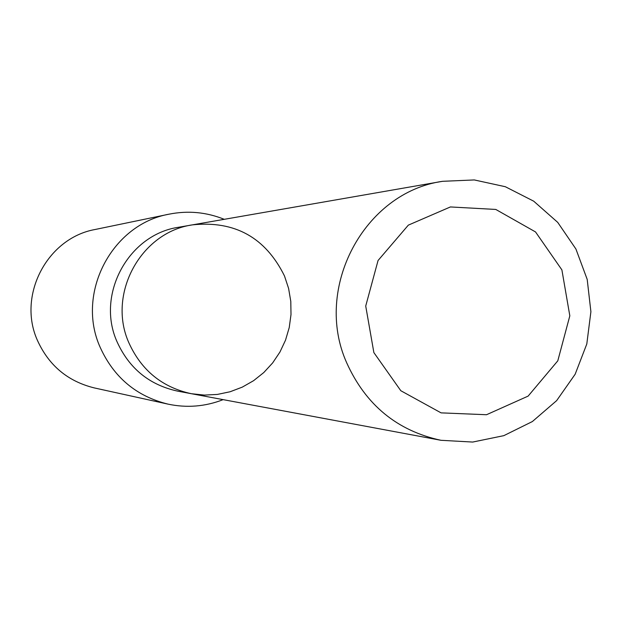 <?xml version="1.0" encoding="UTF-8"?>
<svg xmlns="http://www.w3.org/2000/svg" width="622" height="622" viewBox="0 0 622 622"><rect width="100%" height="100%" fill="white"/><g stroke="black" fill="none" stroke-linecap="round" stroke-linejoin="round"><path stroke-width="0.93" d="M223.158 399.635C205.221 406.617 186.818 408.11 167.948 404.113C136.467 396.315 113.904 377.437 100.259 347.504C75.666 293.576 111.703 224.285 169.106 214.162C188.023 210.407 206.411 212.125 224.262 219.317M169.106 214.162L95.205 229.479C47.093 237.977 16.973 295.722 37.553 340.654C48.967 365.612 67.86 381.364 94.241 387.903L167.948 404.113M191.397 393.71C162.373 387.413 141.583 370.549 129.034 343.134C106.867 294.571 140.486 232.255 192.423 224.861L178.771 227.232C128.295 234.424 95.64 294.921 117.177 342.061C129.368 368.675 149.568 385.041 177.768 391.16L191.397 393.71L204.35 395.087L217.358 394.434L230.093 391.759L242.269 387.133L253.597 380.68L263.798 372.539L272.654 362.914L279.947 352.036L285.521 340.164L289.23 327.561L291.003 314.538L290.793 301.398L288.6 288.437L284.487 275.966C265.485 237.503 234.797 220.46 192.423 224.861C140.486 232.255 106.867 294.571 129.034 343.134C141.583 370.549 162.373 387.413 191.397 393.71L440.967 440.298L472.704 442.055L503.812 435.657L532.378 421.545L556.643 400.63L575.156 374.234L586.803 343.982L590.9 311.715L587.199 279.402L575.918 249.01L557.732 222.388L533.715 201.186L505.336 186.724L474.306 179.945L442.545 181.313C364.189 192.361 313.099 288.188 346.711 362.851C365.744 404.969 397.163 430.782 440.967 440.298M373.869 352.588L400.817 390.725L441.076 412.868L486.521 414.726L528.132 396.105L557.802 360.814L569.822 315.82L561.891 269.886L535.526 231.936L495.788 209.443L450.398 206.947L408.335 225.133L378.052 260.509L365.72 306.047L373.869 352.588M192.423 224.861L442.545 181.313"/></g></svg>
